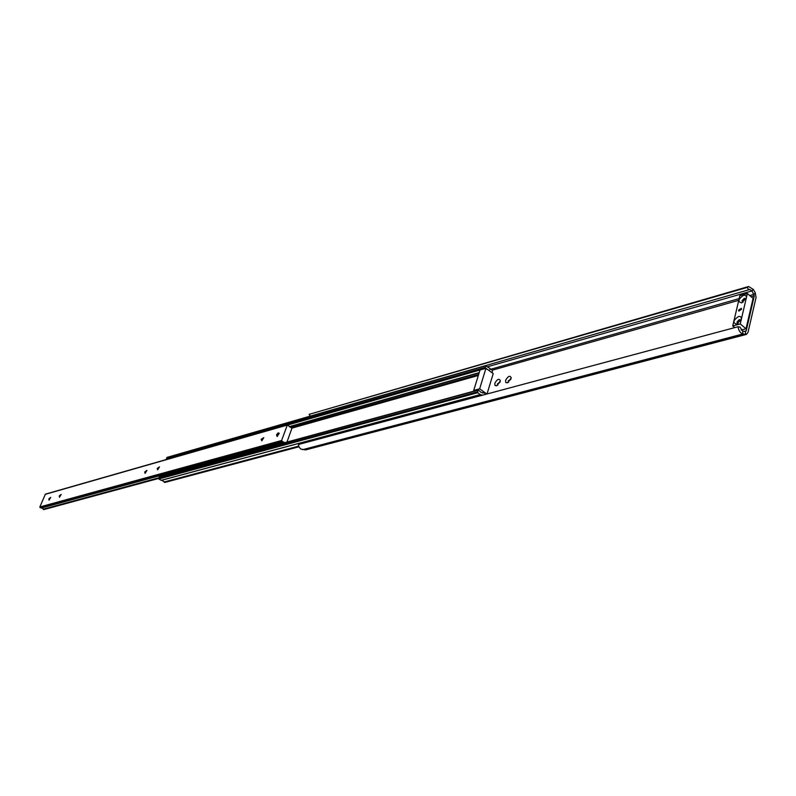 <?xml version="1.0" encoding="UTF-8"?>
<svg xmlns="http://www.w3.org/2000/svg" width="796" height="796" viewBox="0 0 796 796"><rect width="100%" height="100%" fill="white"/><g stroke="black" fill="none" stroke-linecap="round" stroke-linejoin="round"><path stroke-width="1.19" d="M494.823 383.274L494.963 385.463L496.744 385.762L500.376 380.826C499.142 378.209 497.291 379.025 494.823 383.274M500.137 382L497.44 383.861L497.789 385.184M500.117 382.06L497.848 384.15L497.838 385.145M505.619 380.319L505.759 382.518L507.579 382.816L511.241 377.881C509.997 375.205 508.127 376.01 505.619 380.319M510.992 379.055L508.256 380.906L508.634 382.239L508.664 381.204L510.982 379.095M747.285 287.406L309.107 414.358L310.291 416.109L748.678 289.824L747.285 287.406L748.588 286.51L753.275 289.386L755.275 292.848L756.071 297.435L748.001 332.4L746.419 334.4L305.783 449.859L300.808 449.073L299.117 447.143L298.41 444.516L738.061 326.728L739.972 327.076L742.658 331.086L742.917 333.962C740.29 333.116 738.668 330.708 738.061 326.728M309.107 414.358L748.588 286.51M748.678 289.824L749.414 289.316L752.011 290.908L754.28 295.913L746.18 330.887L745.653 331.554L742.658 331.086M746.419 334.4L742.917 333.962L302.54 449.7M738.081 323.544L737.295 323.325L736.997 322.022L739.385 319.514L740.897 320.39M738.579 310.112L741.315 308.301L741.534 309.286L738.807 311.097L738.579 310.112M742.996 302.291L741.981 300.798L744.36 298.301L745.862 299.117M738.449 316.539C740.648 316.161 741.583 317.106 741.255 319.385L736.658 324.181C732.509 322.917 733.106 320.37 738.449 316.539M743.434 295.346C745.623 294.938 746.558 295.853 746.23 298.092L741.663 302.888C737.524 301.704 738.111 299.197 743.434 295.346M734.738 327.624L732.718 325.952L739.872 295.664L747.354 293.525L753.076 298.381L746.031 328.748L741.126 330.051M732.718 325.952L740.24 323.932L747.354 293.525M740.24 323.932L746.031 328.748M487.799 369.642L485.212 368.289L485.421 365.881L488.585 367.543L492.416 370.339L492.177 372.827M166.454 459.491L167.309 457.441M482.635 395.164L480.316 394.567L477.709 392.707L477.928 390.279L478.525 390.05L480.884 392.269L483.47 392.836M480.456 394.607L161.299 480.366L158.872 478.973L159.697 476.864M165.071 482.257L161.688 480.257M487.013 393.99L493.221 373.583L485.948 368.289L479.65 388.826L486.883 394.02M486.038 394.249L483.888 392.717L482.694 393.045M474.476 390.995L473.72 390.448L479.65 388.826M485.948 368.289L480.028 369.991L473.72 390.448M261.158 439.312L261.785 440.775L263.775 437.661L261.158 439.312M263.775 437.87L261.595 439.422L261.974 440.695M276.53 435.004L277.177 436.477L279.197 433.352C278.57 432.347 277.685 432.895 276.53 435.004M279.197 433.561L276.968 435.104L277.376 436.397M144.713 471.978L145.091 473.351L146.892 470.396L144.713 471.978M146.902 470.595L145.101 472.078L145.28 473.272M157.23 468.466L157.628 469.849L159.449 466.874L157.23 468.466M159.459 467.073L157.618 468.565L157.817 469.769M48.835 498.883L49.053 500.167L50.695 497.371L48.835 498.883M50.705 497.57L49.183 498.973L49.233 500.077M59.222 495.968L59.461 497.261L61.123 494.445L59.222 495.968M61.133 494.644L59.581 496.057L59.64 497.172M285.077 442.586L282.948 441.959L281.585 440.516L287.376 424.875L291.923 428.248L286.968 442.069M283.048 441.999L41.193 508.107L39.83 506.962L45.392 494.157L287.376 424.875M44.039 509.41L41.81 507.938M487.53 366.777L752.011 290.908L753.275 289.386M749.782 295.585L754.021 294.381L755.275 292.848M745.394 331.564L745.653 334.429L305.067 449.929M746.18 330.887L744.33 331.375M739.176 298.6L489.829 369.533M754.28 295.913L751.195 296.789M738.778 300.301L492.236 370.21M485.421 365.881L166.772 457.63M484.943 367.454L166.274 458.874M485.212 368.289L287.555 424.865M485.341 368.379L287.704 424.935M485.451 368.419L287.774 424.984M479.212 372.618L289.237 426.646M479.122 372.916L289.376 426.855M478.645 374.468L291.575 427.452M478.336 375.463L291.953 428.129M483.441 392.925L482.784 393.105M477.928 390.279L159.16 477.053M477.441 391.861L43.551 509.54M477.709 392.707L158.872 478.973M480.316 394.567L161.15 480.346M298.689 446.128L164.066 482.008M298.749 446.307L164.175 482.157M298.878 446.646L164.553 482.386M287.127 425.124L45.153 494.366M281.585 440.516L39.83 506.962M281.824 441.233L40.029 507.54M282.948 441.959L41.014 508.097M158.872 477.789L43.153 509.221M158.772 478.028L43.273 509.38M485.679 365.603L167.011 457.392M485.5 368.419L287.784 424.984M478.197 389.98L159.409 476.814M480.476 394.597L161.299 480.366M298.938 446.775L164.842 482.436M283.107 441.989L41.153 508.117M158.633 478.456L43.82 509.579"/></g></svg>
